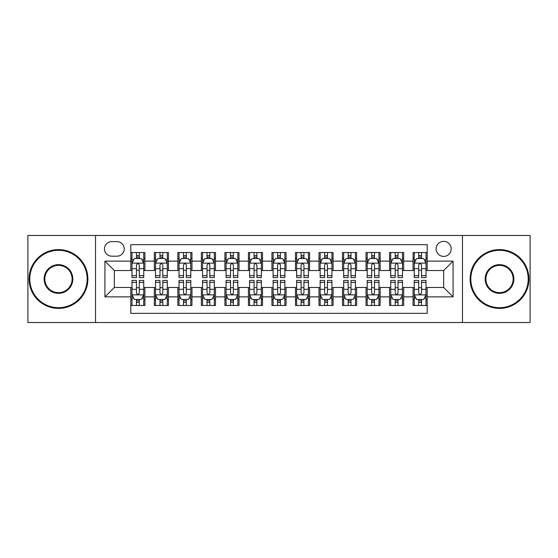 <?xml version="1.0" encoding="UTF-8"?>
<svg xmlns="http://www.w3.org/2000/svg" width="558" height="558" viewBox="0 0 558 558"><rect width="100%" height="100%" fill="white"/><g stroke="black" fill="none" stroke-linecap="round" stroke-linejoin="round"><path stroke-width="0.84" d="M443.659 241.363A7.526 7.526 0 0 0 436.126 248.889A7.526 7.526 0 0 0 443.659 256.422A7.526 7.526 0 0 0 451.185 248.889A7.526 7.526 0 0 0 443.659 241.363M462.47 322.517L530.1 322.517L530.1 235.483L462.47 235.483L462.47 322.517L95.53 322.517L95.53 235.483L27.9 235.483L27.9 322.517L95.53 322.517M427.191 252.537L413.073 252.537L413.073 261.123L403.671 261.123L403.671 270.532L413.073 270.532L413.073 261.123M403.671 261.123L403.671 252.537L389.554 252.537L389.554 261.123L380.144 261.123L380.144 270.532L389.554 270.532L389.554 261.123M380.144 261.123L380.144 252.537L366.034 252.537L366.034 261.123L356.625 261.123L356.625 270.532L366.034 270.532L366.034 261.123M356.625 261.123L356.625 252.537L342.507 252.537L342.507 261.123L333.098 261.123L333.098 270.532L342.507 270.532L342.507 261.123M333.098 261.123L333.098 252.537L318.988 252.537L318.988 261.123L309.578 261.123L309.578 270.532L318.988 270.532L318.988 261.123M309.578 261.123L309.578 252.537L295.468 252.537L295.468 261.123L286.059 261.123L286.059 270.532L295.468 270.532L295.468 261.123M286.059 261.123L286.059 252.537L271.941 252.537L271.941 261.123L262.532 261.123L262.532 270.532L271.941 270.532L271.941 261.123M262.532 261.123L262.532 252.537L248.422 252.537L248.422 261.123L239.012 261.123L239.012 270.532L248.422 270.532L248.422 261.123M239.012 261.123L239.012 252.537L224.902 252.537L224.902 261.123L215.493 261.123L215.493 270.532L224.902 270.532L224.902 261.123M215.493 261.123L215.493 252.537L201.375 252.537L201.375 261.123L191.966 261.123L191.966 270.532L201.375 270.532L201.375 261.123M191.966 261.123L191.966 252.537L177.856 252.537L177.856 261.123L168.446 261.123L168.446 270.532L177.856 270.532L177.856 261.123M168.446 261.123L168.446 252.537L154.329 252.537L154.329 270.532L144.927 270.532L144.927 252.537L130.809 252.537M130.809 305.463L144.927 305.463L144.927 287.468L154.329 287.468L154.329 305.463L168.446 305.463L168.446 287.468L177.856 287.468L177.856 296.877L168.446 296.877M177.856 296.877L177.856 305.463L191.966 305.463L191.966 287.468L201.375 287.468L201.375 296.877L191.966 296.877M201.375 296.877L201.375 305.463L215.493 305.463L215.493 287.468L224.902 287.468L224.902 296.877L215.493 296.877M224.902 296.877L224.902 305.463L239.012 305.463L239.012 287.468L248.422 287.468L248.422 296.877L239.012 296.877M248.422 296.877L248.422 305.463L262.532 305.463L262.532 287.468L271.941 287.468L271.941 296.877L262.532 296.877M271.941 296.877L271.941 305.463L286.059 305.463L286.059 287.468L295.468 287.468L295.468 296.877L286.059 296.877M295.468 296.877L295.468 305.463L309.578 305.463L309.578 287.468L318.988 287.468L318.988 296.877L309.578 296.877M318.988 296.877L318.988 305.463L333.098 305.463L333.098 287.468L342.507 287.468L342.507 296.877L333.098 296.877M342.507 296.877L342.507 305.463L356.625 305.463L356.625 287.468L366.034 287.468L366.034 296.877L356.625 296.877M366.034 296.877L366.034 305.463L380.144 305.463L380.144 287.468L389.554 287.468L389.554 296.877L380.144 296.877M389.554 296.877L389.554 305.463L403.671 305.463L403.671 287.468L413.073 287.468L413.073 296.877L403.671 296.877M111.753 256.185L116.929 256.185A7.289 7.289 0 0 0 124.225 248.889A7.289 7.289 0 0 0 116.929 241.6L111.753 241.6A7.289 7.289 0 0 0 104.465 248.889A7.289 7.289 0 0 0 111.753 256.185M462.47 235.483L95.53 235.483M427.191 261.123L427.191 244.655L130.809 244.655L130.809 270.532L114.341 270.532L114.341 287.468L130.809 287.468L130.809 313.345L427.191 313.345L427.191 287.468L443.659 287.468L443.659 270.532L427.191 270.532L427.191 261.123L453.068 261.123L453.068 296.877L427.191 296.877M130.809 296.877L104.932 296.877L104.932 261.123L130.809 261.123M413.073 296.877L413.073 305.463L427.191 305.463M130.809 258.417L131.988 258.417M136.452 258.417L139.277 258.417M143.748 258.417L144.927 258.417M130.809 270.295L131.988 270.295M136.452 270.295L139.277 270.295M143.748 270.295L144.927 270.295M130.809 287.705L131.988 287.705M136.452 287.705L139.277 287.705M143.748 287.705L144.927 287.705M130.809 299.583L131.988 299.583M136.452 299.583L139.277 299.583M143.748 299.583L144.927 299.583M154.329 270.295L155.508 270.295M159.979 270.295L162.803 270.295M167.267 270.295L168.446 270.295M154.329 258.417L155.508 258.417M159.979 258.417L162.803 258.417M167.267 258.417L168.446 258.417M154.329 287.705L155.508 287.705M159.979 287.705L162.803 287.705M167.267 287.705L168.446 287.705M154.329 299.583L155.508 299.583M159.979 299.583L162.803 299.583M167.267 299.583L168.446 299.583M177.856 287.705L179.027 287.705M183.498 287.705L186.323 287.705M190.794 287.705L191.966 287.705M177.856 299.583L179.027 299.583M183.498 299.583L186.323 299.583M190.794 299.583L191.966 299.583M177.856 258.417L179.027 258.417M183.498 258.417L186.323 258.417M190.794 258.417L191.966 258.417M177.856 270.295L179.027 270.295M183.498 270.295L186.323 270.295M190.794 270.295L191.966 270.295M201.375 287.705L202.554 287.705M207.025 287.705L209.843 287.705M214.314 287.705L215.493 287.705M201.375 299.583L202.554 299.583M207.025 299.583L209.843 299.583M214.314 299.583L215.493 299.583M201.375 258.417L202.554 258.417M207.025 258.417L209.843 258.417M214.314 258.417L215.493 258.417M201.375 270.295L202.554 270.295M207.025 270.295L209.843 270.295M214.314 270.295L215.493 270.295M224.902 287.705L226.074 287.705M230.545 287.705L233.37 287.705M237.834 287.705L239.012 287.705M224.902 299.583L226.074 299.583M230.545 299.583L233.37 299.583M237.834 299.583L239.012 299.583M224.902 258.417L226.074 258.417M230.545 258.417L233.37 258.417M237.834 258.417L239.012 258.417M224.902 270.295L226.074 270.295M230.545 270.295L233.37 270.295M237.834 270.295L239.012 270.295M248.422 287.705L249.6 287.705M254.064 287.705L256.889 287.705M261.36 287.705L262.532 287.705M248.422 299.583L249.6 299.583M254.064 299.583L256.889 299.583M261.36 299.583L262.532 299.583M248.422 258.417L249.6 258.417M254.064 258.417L256.889 258.417M261.36 258.417L262.532 258.417M248.422 270.295L249.6 270.295M254.064 270.295L256.889 270.295M261.36 270.295L262.532 270.295M271.941 287.705L273.12 287.705M277.591 287.705L280.409 287.705M284.88 287.705L286.059 287.705M271.941 299.583L273.12 299.583M277.591 299.583L280.409 299.583M284.88 299.583L286.059 299.583M271.941 258.417L273.12 258.417M277.591 258.417L280.409 258.417M284.88 258.417L286.059 258.417M271.941 270.295L273.12 270.295M277.591 270.295L280.409 270.295M284.88 270.295L286.059 270.295M295.468 287.705L296.64 287.705M301.111 287.705L303.936 287.705M308.4 287.705L309.578 287.705M295.468 299.583L296.64 299.583M301.111 299.583L303.936 299.583M308.4 299.583L309.578 299.583M295.468 258.417L296.64 258.417M301.111 258.417L303.936 258.417M308.4 258.417L309.578 258.417M295.468 270.295L296.64 270.295M301.111 270.295L303.936 270.295M308.4 270.295L309.578 270.295M318.988 287.705L320.166 287.705M324.63 287.705L327.455 287.705M331.926 287.705L333.098 287.705M318.988 299.583L320.166 299.583M324.63 299.583L327.455 299.583M331.926 299.583L333.098 299.583M318.988 258.417L320.166 258.417M324.63 258.417L327.455 258.417M331.926 258.417L333.098 258.417M318.988 270.295L320.166 270.295M324.63 270.295L327.455 270.295M331.926 270.295L333.098 270.295M342.507 287.705L343.686 287.705M348.157 287.705L350.975 287.705M355.446 287.705L356.625 287.705M342.507 299.583L343.686 299.583M348.157 299.583L350.975 299.583M355.446 299.583L356.625 299.583M342.507 258.417L343.686 258.417M348.157 258.417L350.975 258.417M355.446 258.417L356.625 258.417M342.507 270.295L343.686 270.295M348.157 270.295L350.975 270.295M355.446 270.295L356.625 270.295M366.034 287.705L367.206 287.705M371.677 287.705L374.502 287.705M378.973 287.705L380.144 287.705M366.034 299.583L367.206 299.583M371.677 299.583L374.502 299.583M378.973 299.583L380.144 299.583M366.034 258.417L367.206 258.417M371.677 258.417L374.502 258.417M378.973 258.417L380.144 258.417M366.034 270.295L367.206 270.295M371.677 270.295L374.502 270.295M378.973 270.295L380.144 270.295M389.554 287.705L390.733 287.705M395.197 287.705L398.021 287.705M402.492 287.705L403.671 287.705M389.554 299.583L390.733 299.583M395.197 299.583L398.021 299.583M402.492 299.583L403.671 299.583M389.554 258.417L390.733 258.417M395.197 258.417L398.021 258.417M402.492 258.417L403.671 258.417M389.554 270.295L390.733 270.295M395.197 270.295L398.021 270.295M402.492 270.295L403.671 270.295M413.073 287.705L414.252 287.705M418.723 287.705L421.548 287.705M426.012 287.705L427.191 287.705M413.073 299.583L414.252 299.583M418.723 299.583L421.548 299.583M426.012 299.583L427.191 299.583M413.073 258.417L414.252 258.417M418.723 258.417L421.548 258.417M426.012 258.417L427.191 258.417M413.073 270.295L414.252 270.295M418.723 270.295L421.548 270.295M426.012 270.295L427.191 270.295M114.341 270.532L104.932 261.123M114.341 287.468L104.932 296.877M453.068 261.123L443.659 270.532M453.068 296.877L443.659 287.468M139.277 255.592L136.452 255.592M143.748 275.673L139.277 275.673L139.277 277.591L143.748 277.591L143.748 263.243L141.397 258.535L134.339 258.535L131.988 263.243L131.988 277.591L136.452 277.591L136.452 275.673L131.988 275.673M131.988 263.243L131.988 252.537M143.748 263.243L143.748 252.537M136.452 258.535L136.452 252.537M139.277 252.537L139.277 258.535M139.277 275.673L139.277 265.001C138.335 263.195 137.401 263.195 136.452 265.001L136.452 275.673M136.452 302.408L139.277 302.408M131.988 282.327L136.452 282.327L136.452 280.409L131.988 280.409L131.988 294.757L134.339 299.465L141.397 299.465L143.748 294.757L143.748 280.409L139.277 280.409L139.277 282.327L143.748 282.327M143.748 294.757L143.748 305.463M131.988 294.757L131.988 305.463M139.277 299.465L139.277 305.463M136.452 305.463L136.452 299.465M136.452 282.327L136.452 292.999C137.394 294.805 138.335 294.805 139.277 292.999L139.277 282.327M58.478 250.305A28.695 28.695 0 0 0 29.783 279A28.695 28.695 0 0 0 58.478 307.695A28.695 28.695 0 0 0 87.174 279A28.695 28.695 0 0 0 58.478 250.305M58.478 308.4A29.4 29.4 0 0 1 29.079 279A29.4 29.4 0 0 1 58.478 249.6A29.4 29.4 0 0 1 87.885 279A29.4 29.4 0 0 1 58.478 308.4M58.478 264.652A14.348 14.348 0 0 1 72.826 279A14.348 14.348 0 0 1 58.478 293.348A14.348 14.348 0 0 1 44.131 279A14.348 14.348 0 0 1 58.478 264.652M58.478 292.643A13.643 13.643 0 0 0 72.122 279A13.643 13.643 0 0 0 58.478 265.357A13.643 13.643 0 0 0 44.835 279A13.643 13.643 0 0 0 58.478 292.643M499.522 250.305A28.695 28.695 0 0 0 470.826 279A28.695 28.695 0 0 0 499.522 307.695A28.695 28.695 0 0 0 528.217 279A28.695 28.695 0 0 0 499.522 250.305M499.522 308.4A29.4 29.4 0 0 1 470.115 279A29.4 29.4 0 0 1 499.522 249.6A29.4 29.4 0 0 1 528.921 279A29.4 29.4 0 0 1 499.522 308.4M499.522 264.652A14.348 14.348 0 0 1 513.869 279A14.348 14.348 0 0 1 499.522 293.348A14.348 14.348 0 0 1 485.174 279A14.348 14.348 0 0 1 499.522 264.652M499.522 292.643A13.643 13.643 0 0 0 513.165 279A13.643 13.643 0 0 0 499.522 265.357A13.643 13.643 0 0 0 485.879 279A13.643 13.643 0 0 0 499.522 292.643M162.803 255.592L159.979 255.592M167.267 275.673L162.803 275.673L162.803 277.591L167.267 277.591L167.267 263.243L164.917 258.535L157.858 258.535L155.508 263.243L155.508 277.591L159.979 277.591L159.979 275.673L155.508 275.673M155.508 263.243L155.508 252.537M167.267 263.243L167.267 252.537M159.979 258.535L159.979 252.537M162.803 252.537L162.803 258.535M162.803 275.673L162.803 265.001C161.862 263.195 160.92 263.195 159.979 265.001L159.979 275.673M186.323 255.592L183.498 255.592M190.794 275.673L186.323 275.673L186.323 277.591L190.794 277.591L190.794 263.243L188.437 258.535L181.385 258.535L179.027 263.243L179.027 277.591L183.498 277.591L183.498 275.673L179.027 275.673M179.027 263.243L179.027 252.537M190.794 263.243L190.794 252.537M183.498 258.535L183.498 252.537M186.323 252.537L186.323 258.535M186.323 275.673L186.323 265.001C185.382 263.195 184.44 263.195 183.498 265.001L183.498 275.673M209.843 255.592L207.025 255.592M214.314 275.673L209.843 275.673L209.843 277.591L214.314 277.591L214.314 263.243L211.963 258.535L204.905 258.535L202.554 263.243L202.554 277.591L207.025 277.591L207.025 275.673L202.554 275.673M202.554 263.243L202.554 252.537M214.314 263.243L214.314 252.537M207.025 258.535L207.025 252.537M209.843 252.537L209.843 258.535M209.843 275.673L209.843 265.001C208.908 263.195 207.967 263.195 207.025 265.001L207.025 275.673M233.37 255.592L230.545 255.592M237.834 275.673L233.37 275.673L233.37 277.591L237.834 277.591L237.834 263.243L235.483 258.535L228.424 258.535L226.074 263.243L226.074 277.591L230.545 277.591L230.545 275.673L226.074 275.673M226.074 263.243L226.074 252.537M237.834 263.243L237.834 252.537M230.545 258.535L230.545 252.537M233.37 252.537L233.37 258.535M233.37 275.673L233.37 265.001C232.428 263.195 231.486 263.195 230.545 265.001L230.545 275.673M159.979 302.408L162.803 302.408M155.508 282.327L159.979 282.327L159.979 280.409L155.508 280.409L155.508 294.757L157.858 299.465L164.917 299.465L167.267 294.757L167.267 280.409L162.803 280.409L162.803 282.327L167.267 282.327M167.267 294.757L167.267 305.463M155.508 294.757L155.508 305.463M162.803 299.465L162.803 305.463M159.979 305.463L159.979 299.465M159.979 282.327L159.979 292.999C160.92 294.805 161.855 294.805 162.803 292.999L162.803 282.327M183.498 302.408L186.323 302.408M179.027 282.327L183.498 282.327L183.498 280.409L179.027 280.409L179.027 294.757L181.385 299.465L188.437 299.465L190.794 294.757L190.794 280.409L186.323 280.409L186.323 282.327L190.794 282.327M190.794 294.757L190.794 305.463M179.027 294.757L179.027 305.463M186.323 299.465L186.323 305.463M183.498 305.463L183.498 299.465M183.498 282.327L183.498 292.999C184.44 294.805 185.382 294.805 186.323 292.999L186.323 282.327M207.025 302.408L209.843 302.408M202.554 282.327L207.025 282.327L207.025 280.409L202.554 280.409L202.554 294.757L204.905 299.465L211.963 299.465L214.314 294.757L214.314 280.409L209.843 280.409L209.843 282.327L214.314 282.327M214.314 294.757L214.314 305.463M202.554 294.757L202.554 305.463M209.843 299.465L209.843 305.463M207.025 305.463L207.025 299.465M207.025 282.327L207.025 292.999C207.96 294.805 208.901 294.805 209.843 292.999L209.843 282.327M230.545 302.408L233.37 302.408M226.074 282.327L230.545 282.327L230.545 280.409L226.074 280.409L226.074 294.757L228.424 299.465L235.483 299.465L237.834 294.757L237.834 280.409L233.37 280.409L233.37 282.327L237.834 282.327M237.834 294.757L237.834 305.463M226.074 294.757L226.074 305.463M233.37 299.465L233.37 305.463M230.545 305.463L230.545 299.465M230.545 282.327L230.545 292.999C231.486 294.805 232.428 294.805 233.37 292.999L233.37 282.327M256.889 255.592L254.064 255.592M261.36 275.673L256.889 275.673L256.889 277.591L261.36 277.591L261.36 263.243L259.003 258.535L251.951 258.535L249.6 263.243L249.6 277.591L254.064 277.591L254.064 275.673L249.6 275.673M249.6 263.243L249.6 252.537M261.36 263.243L261.36 252.537M254.064 258.535L254.064 252.537M256.889 252.537L256.889 258.535M256.889 275.673L256.889 265.001C255.948 263.195 255.006 263.195 254.064 265.001L254.064 275.673M254.064 302.408L256.889 302.408M249.6 282.327L254.064 282.327L254.064 280.409L249.6 280.409L249.6 294.757L251.951 299.465L259.003 299.465L261.36 294.757L261.36 280.409L256.889 280.409L256.889 282.327L261.36 282.327M261.36 294.757L261.36 305.463M249.6 294.757L249.6 305.463M256.889 299.465L256.889 305.463M254.064 305.463L254.064 299.465M254.064 282.327L254.064 292.999C255.006 294.805 255.948 294.805 256.889 292.999L256.889 282.327M280.409 255.592L277.591 255.592M284.88 275.673L280.409 275.673L280.409 277.591L284.88 277.591L284.88 263.243L282.529 258.535L275.471 258.535L273.12 263.243L273.12 277.591L277.591 277.591L277.591 275.673L273.12 275.673M273.12 263.243L273.12 252.537M284.88 263.243L284.88 252.537M277.591 258.535L277.591 252.537M280.409 252.537L280.409 258.535M280.409 275.673L280.409 265.001C279.474 263.195 278.533 263.195 277.591 265.001L277.591 275.673M277.591 302.408L280.409 302.408M273.12 282.327L277.591 282.327L277.591 280.409L273.12 280.409L273.12 294.757L275.471 299.465L282.529 299.465L284.88 294.757L284.88 280.409L280.409 280.409L280.409 282.327L284.88 282.327M284.88 294.757L284.88 305.463M273.12 294.757L273.12 305.463M280.409 299.465L280.409 305.463M277.591 305.463L277.591 299.465M277.591 282.327L277.591 292.999C278.526 294.805 279.467 294.805 280.409 292.999L280.409 282.327M303.936 255.592L301.111 255.592M308.4 275.673L303.936 275.673L303.936 277.591L308.4 277.591L308.4 263.243L306.049 258.535L298.997 258.535L296.64 263.243L296.64 277.591L301.111 277.591L301.111 275.673L296.64 275.673M296.64 263.243L296.64 252.537M308.4 263.243L308.4 252.537M301.111 258.535L301.111 252.537M303.936 252.537L303.936 258.535M303.936 275.673L303.936 265.001C302.994 263.195 302.052 263.195 301.111 265.001L301.111 275.673M301.111 302.408L303.936 302.408M296.64 282.327L301.111 282.327L301.111 280.409L296.64 280.409L296.64 294.757L298.997 299.465L306.049 299.465L308.4 294.757L308.4 280.409L303.936 280.409L303.936 282.327L308.4 282.327M308.4 294.757L308.4 305.463M296.64 294.757L296.64 305.463M303.936 299.465L303.936 305.463M301.111 305.463L301.111 299.465M301.111 282.327L301.111 292.999C302.052 294.805 302.994 294.805 303.936 292.999L303.936 282.327M327.455 255.592L324.63 255.592M331.926 275.673L327.455 275.673L327.455 277.591L331.926 277.591L331.926 263.243L329.576 258.535L322.517 258.535L320.166 263.243L320.166 277.591L324.63 277.591L324.63 275.673L320.166 275.673M320.166 263.243L320.166 252.537M331.926 263.243L331.926 252.537M324.63 258.535L324.63 252.537M327.455 252.537L327.455 258.535M327.455 275.673L327.455 265.001C326.514 263.195 325.572 263.195 324.63 265.001L324.63 275.673M324.63 302.408L327.455 302.408M320.166 282.327L324.63 282.327L324.63 280.409L320.166 280.409L320.166 294.757L322.517 299.465L329.576 299.465L331.926 294.757L331.926 280.409L327.455 280.409L327.455 282.327L331.926 282.327M331.926 294.757L331.926 305.463M320.166 294.757L320.166 305.463M327.455 299.465L327.455 305.463M324.63 305.463L324.63 299.465M324.63 282.327L324.63 292.999C325.572 294.805 326.514 294.805 327.455 292.999L327.455 282.327M350.975 255.592L348.157 255.592M355.446 275.673L350.975 275.673L350.975 277.591L355.446 277.591L355.446 263.243L353.095 258.535L346.037 258.535L343.686 263.243L343.686 277.591L348.157 277.591L348.157 275.673L343.686 275.673M343.686 263.243L343.686 252.537M355.446 263.243L355.446 252.537M348.157 258.535L348.157 252.537M350.975 252.537L350.975 258.535M350.975 275.673L350.975 265.001C350.04 263.195 349.099 263.195 348.157 265.001L348.157 275.673M348.157 302.408L350.975 302.408M343.686 282.327L348.157 282.327L348.157 280.409L343.686 280.409L343.686 294.757L346.037 299.465L353.095 299.465L355.446 294.757L355.446 280.409L350.975 280.409L350.975 282.327L355.446 282.327M355.446 294.757L355.446 305.463M343.686 294.757L343.686 305.463M350.975 299.465L350.975 305.463M348.157 305.463L348.157 299.465M348.157 282.327L348.157 292.999C349.092 294.805 350.033 294.805 350.975 292.999L350.975 282.327M374.502 255.592L371.677 255.592M378.973 275.673L374.502 275.673L374.502 277.591L378.973 277.591L378.973 263.243L376.615 258.535L369.563 258.535L367.206 263.243L367.206 277.591L371.677 277.591L371.677 275.673L367.206 275.673M367.206 263.243L367.206 252.537M378.973 263.243L378.973 252.537M371.677 258.535L371.677 252.537M374.502 252.537L374.502 258.535M374.502 275.673L374.502 265.001C373.56 263.195 372.618 263.195 371.677 265.001L371.677 275.673M371.677 302.408L374.502 302.408M367.206 282.327L371.677 282.327L371.677 280.409L367.206 280.409L367.206 294.757L369.563 299.465L376.615 299.465L378.973 294.757L378.973 280.409L374.502 280.409L374.502 282.327L378.973 282.327M378.973 294.757L378.973 305.463M367.206 294.757L367.206 305.463M374.502 299.465L374.502 305.463M371.677 305.463L371.677 299.465M371.677 282.327L371.677 292.999C372.618 294.805 373.56 294.805 374.502 292.999L374.502 282.327M398.021 255.592L395.197 255.592M402.492 275.673L398.021 275.673L398.021 277.591L402.492 277.591L402.492 263.243L400.142 258.535L393.083 258.535L390.733 263.243L390.733 277.591L395.197 277.591L395.197 275.673L390.733 275.673M390.733 263.243L390.733 252.537M402.492 263.243L402.492 252.537M395.197 258.535L395.197 252.537M398.021 252.537L398.021 258.535M398.021 275.673L398.021 265.001C397.08 263.195 396.145 263.195 395.197 265.001L395.197 275.673M395.197 302.408L398.021 302.408M390.733 282.327L395.197 282.327L395.197 280.409L390.733 280.409L390.733 294.757L393.083 299.465L400.142 299.465L402.492 294.757L402.492 280.409L398.021 280.409L398.021 282.327L402.492 282.327M402.492 294.757L402.492 305.463M390.733 294.757L390.733 305.463M398.021 299.465L398.021 305.463M395.197 305.463L395.197 299.465M395.197 282.327L395.197 292.999C396.138 294.805 397.08 294.805 398.021 292.999L398.021 282.327M421.548 255.592L418.723 255.592M426.012 275.673L421.548 275.673L421.548 277.591L426.012 277.591L426.012 263.243L423.661 258.535L416.603 258.535L414.252 263.243L414.252 277.591L418.723 277.591L418.723 275.673L414.252 275.673M414.252 263.243L414.252 252.537M426.012 263.243L426.012 252.537M418.723 258.535L418.723 252.537M421.548 252.537L421.548 258.535M421.548 275.673L421.548 265.001C420.606 263.195 419.665 263.195 418.723 265.001L418.723 275.673M418.723 302.408L421.548 302.408M414.252 282.327L418.723 282.327L418.723 280.409L414.252 280.409L414.252 294.757L416.603 299.465L423.661 299.465L426.012 294.757L426.012 280.409L421.548 280.409L421.548 282.327L426.012 282.327M426.012 294.757L426.012 305.463M414.252 294.757L414.252 305.463M421.548 299.465L421.548 305.463M418.723 305.463L418.723 299.465M418.723 282.327L418.723 292.999C419.665 294.805 420.599 294.805 421.548 292.999L421.548 282.327M154.329 296.877L144.927 296.877M154.329 261.123L144.927 261.123M143.685 263.125L132.044 263.125M131.988 259.833L133.69 259.833M142.039 259.833L143.748 259.833M136.452 268.691L131.988 268.691M143.748 268.691L139.277 268.691M139.277 257.092L136.452 257.092M132.044 294.875L143.685 294.875M143.748 298.167L142.039 298.167M133.69 298.167L131.988 298.167M139.277 289.309L143.748 289.309M131.988 289.309L136.452 289.309M136.452 300.908L139.277 300.908M167.212 263.125L155.57 263.125M155.508 259.833L157.216 259.833M165.566 259.833L167.267 259.833M159.979 268.691L155.508 268.691M167.267 268.691L162.803 268.691M162.803 257.092L159.979 257.092M190.731 263.125L179.09 263.125M179.027 259.833L180.736 259.833M189.085 259.833L190.794 259.833M183.498 268.691L179.027 268.691M190.794 268.691L186.323 268.691M186.323 257.092L183.498 257.092M214.258 263.125L202.61 263.125M202.554 259.833L204.256 259.833M212.612 259.833L214.314 259.833M207.025 268.691L202.554 268.691M214.314 268.691L209.843 268.691M209.843 257.092L207.025 257.092M237.778 263.125L226.136 263.125M226.074 259.833L227.783 259.833M236.132 259.833L237.834 259.833M230.545 268.691L226.074 268.691M237.834 268.691L233.37 268.691M233.37 257.092L230.545 257.092M155.57 294.875L167.212 294.875M167.267 298.167L165.566 298.167M157.216 298.167L155.508 298.167M162.803 289.309L167.267 289.309M155.508 289.309L159.979 289.309M159.979 300.908L162.803 300.908M179.09 294.875L190.731 294.875M190.794 298.167L189.085 298.167M180.736 298.167L179.027 298.167M186.323 289.309L190.794 289.309M179.027 289.309L183.498 289.309M183.498 300.908L186.323 300.908M202.61 294.875L214.258 294.875M214.314 298.167L212.612 298.167M204.256 298.167L202.554 298.167M209.843 289.309L214.314 289.309M202.554 289.309L207.025 289.309M207.025 300.908L209.843 300.908M226.136 294.875L237.778 294.875M237.834 298.167L236.132 298.167M227.783 298.167L226.074 298.167M233.37 289.309L237.834 289.309M226.074 289.309L230.545 289.309M230.545 300.908L233.37 300.908M261.297 263.125L249.656 263.125M249.6 259.833L251.302 259.833M259.651 259.833L261.36 259.833M254.064 268.691L249.6 268.691M261.36 268.691L256.889 268.691M256.889 257.092L254.064 257.092M249.656 294.875L261.297 294.875M261.36 298.167L259.651 298.167M251.302 298.167L249.6 298.167M256.889 289.309L261.36 289.309M249.6 289.309L254.064 289.309M254.064 300.908L256.889 300.908M284.824 263.125L273.176 263.125M273.12 259.833L274.822 259.833M283.178 259.833L284.88 259.833M277.591 268.691L273.12 268.691M284.88 268.691L280.409 268.691M280.409 257.092L277.591 257.092M273.176 294.875L284.824 294.875M284.88 298.167L283.178 298.167M274.822 298.167L273.12 298.167M280.409 289.309L284.88 289.309M273.12 289.309L277.591 289.309M277.591 300.908L280.409 300.908M308.344 263.125L296.703 263.125M296.64 259.833L298.349 259.833M306.698 259.833L308.4 259.833M301.111 268.691L296.64 268.691M308.4 268.691L303.936 268.691M303.936 257.092L301.111 257.092M296.703 294.875L308.344 294.875M308.4 298.167L306.698 298.167M298.349 298.167L296.64 298.167M303.936 289.309L308.4 289.309M296.64 289.309L301.111 289.309M301.111 300.908L303.936 300.908M331.864 263.125L320.222 263.125M320.166 259.833L321.868 259.833M330.217 259.833L331.926 259.833M324.63 268.691L320.166 268.691M331.926 268.691L327.455 268.691M327.455 257.092L324.63 257.092M320.222 294.875L331.864 294.875M331.926 298.167L330.217 298.167M321.868 298.167L320.166 298.167M327.455 289.309L331.926 289.309M320.166 289.309L324.63 289.309M324.63 300.908L327.455 300.908M355.39 263.125L343.742 263.125M343.686 259.833L345.388 259.833M353.744 259.833L355.446 259.833M348.157 268.691L343.686 268.691M355.446 268.691L350.975 268.691M350.975 257.092L348.157 257.092M343.742 294.875L355.39 294.875M355.446 298.167L353.744 298.167M345.388 298.167L343.686 298.167M350.975 289.309L355.446 289.309M343.686 289.309L348.157 289.309M348.157 300.908L350.975 300.908M378.91 263.125L367.269 263.125M367.206 259.833L368.915 259.833M377.264 259.833L378.973 259.833M371.677 268.691L367.206 268.691M378.973 268.691L374.502 268.691M374.502 257.092L371.677 257.092M367.269 294.875L378.91 294.875M378.973 298.167L377.264 298.167M368.915 298.167L367.206 298.167M374.502 289.309L378.973 289.309M367.206 289.309L371.677 289.309M371.677 300.908L374.502 300.908M402.43 263.125L390.788 263.125M390.733 259.833L392.434 259.833M400.784 259.833L402.492 259.833M395.197 268.691L390.733 268.691M402.492 268.691L398.021 268.691M398.021 257.092L395.197 257.092M390.788 294.875L402.43 294.875M402.492 298.167L400.784 298.167M392.434 298.167L390.733 298.167M398.021 289.309L402.492 289.309M390.733 289.309L395.197 289.309M395.197 300.908L398.021 300.908M425.956 263.125L414.315 263.125M414.252 259.833L415.961 259.833M424.31 259.833L426.012 259.833M418.723 268.691L414.252 268.691M426.012 268.691L421.548 268.691M421.548 257.092L418.723 257.092M414.315 294.875L425.956 294.875M426.012 298.167L424.31 298.167M415.961 298.167L414.252 298.167M421.548 289.309L426.012 289.309M414.252 289.309L418.723 289.309M418.723 300.908L421.548 300.908"/></g></svg>
